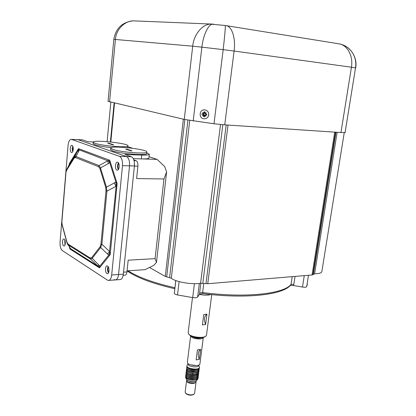 <?xml version="1.0" encoding="UTF-8"?>
<svg xmlns="http://www.w3.org/2000/svg" width="416" height="416" viewBox="0 0 416 416"><rect width="100%" height="100%" fill="white"/><g stroke="black" fill="none" stroke-linecap="round" stroke-linejoin="round"><path stroke-width="0.62" d="M108.056 101.317L184.272 119.418L214.001 123.77L224.728 124.847L340.954 132.553L345.088 132.506L345.379 131.882M337.537 43.586C343.762 44.47 348.525 47.216 351.822 51.823C355.165 56.607 356.398 61.958 355.524 67.881L355.68 68.104M213.71 24.211L212.794 24.112C208.645 24.014 203.31 34.434 201.885 47.148L223.179 49.639C224.791 35.381 225.493 27.331 225.28 25.501L226.699 25.724C232.076 26.946 235.799 38.438 234.094 51.028L351.426 67.215C353.366 56.118 347.563 45.536 339.612 43.924L337.501 43.581M133.422 20.857L133.068 20.842C124.696 21.081 116.085 29.333 115.404 39.473L192.707 46.186C193.825 34.242 202.431 24.43 210.267 24.086L225.228 25.496M109.569 101.91L115.404 39.473L113.818 39.395C115.778 28.335 122.195 22.152 133.068 20.842L212.997 24.112M130.686 150.816L132.007 150.868L126.979 149.198L125.668 149.146L130.686 150.816M112.783 149.38L110.703 148.158C109.611 145.137 147.155 149.1 146.843 151.949C148.278 154.341 120.567 152.298 112.783 149.38M126.979 149.198L126.942 149.573M110.578 149.516L112.637 150.899C120.416 153.842 148.117 155.865 146.687 153.442L146.832 152.09M112.346 144.716L113.636 144.773L109.002 143.239L107.723 143.182L112.346 144.716M95.046 143.296L93.226 142.23C92.175 139.454 128.305 143.192 127.998 145.803C129.392 148.028 102.253 146.006 95.046 143.296M109.002 143.239L108.971 143.598M93.111 143.541L94.916 144.752C98.446 145.891 103.891 146.848 111.249 147.623M127.468 147.675L127.982 145.928M118.451 162.874C117.281 165.064 117.244 167.284 118.342 169.53M72.8 146.229L72.186 148.954L72.675 151.72M108.092 266.578C107.198 268.752 107.323 270.863 108.456 272.906M64.776 239.808L64.969 245.014M61.807 221.203L62.13 224.448L67.007 242.341L68.151 244.156L90.121 257.972L91.608 257.738L100.147 246.756L100.974 243.963L106.002 190.928L105.758 187.481L99.866 168.418L98.524 166.676L75.53 157.56L74.152 158.142L66.622 170.305L65.806 172.91M66.622 170.305L66.664 169.634L66.414 170.128M75.53 157.56L76.014 156.546L74.22 157.42L66.669 169.624L69.68 163.748M98.524 166.676L99.029 165.599L76.014 156.546L79.274 150.119L77.121 151.726L74.152 158.142M99.866 168.418L100.469 167.908L99.029 165.599L107.812 160.794L79.102 149.817L77.745 150.53L77.095 151.767M106.002 190.928L106.928 191.157L106.371 186.982L100.469 167.908L108.3 163.628L107.812 160.794L109.741 160.243L117.13 183.518L115.903 182.13L105.758 187.481M100.974 243.963L101.878 244.234L106.928 191.157L115.892 186.363L114.322 182.712M100.147 246.756L100.63 247.525L101.878 244.234L109.538 251.482L116.22 185.572L115.903 182.13L109.715 162.599L108.368 160.742M90.121 257.972L90.428 258.976L92.076 258.492L100.63 247.525L107.411 253.942L109.538 251.482L110.162 254.706L99.502 267.873L99.866 266.084L91.608 257.738M68.151 244.156L68.458 245.118L90.428 258.976L97.864 266.016L98.717 264.774M67.007 242.341L67.574 244.176L70.782 248.778L98.358 266.427L99.866 266.084L108.8 255.024L109.704 252.33M62.13 224.448L66.924 242.653L67.574 244.176L70.782 248.778L69.914 248.981L69.373 247.005M69.67 163.764L70.023 163.041L69.352 163.535L69.389 164.315M79.102 149.817L78.525 148.663L77.745 150.535L70.028 163.036L77.745 150.53L74.22 157.42L66.664 169.634L65.801 172.921L61.807 221.224L62.052 224.77L66.919 242.58M108.3 163.628L109.715 162.599L109.741 160.243L78.525 148.663L69.352 163.535L69.269 164.549M116.22 185.572L117.13 183.518L110.162 254.706L108.8 255.024L107.411 253.942M98.358 266.427L99.502 267.873L69.914 248.981L69.67 247.468M69.696 247.515L70.59 248.747M62.327 250.567L107.364 280.088L108.399 280.446C110.126 280.301 111.218 278.486 111.68 274.992L122.496 165.656C122.73 160.737 121.722 157.633 119.465 156.338L71.386 139.35C69.644 139.428 68.541 141.44 68.068 145.382L60.06 242.112C59.894 246.225 60.653 249.044 62.327 250.567M106.876 273.499C104.874 272.418 105.092 265.642 107.12 265.949C109.429 265.881 109.694 273.978 107.375 273.671L106.876 273.499M116.953 170.102C114.66 169.416 115.216 161.652 117.525 162.193C119.974 162.365 119.6 170.711 117.172 170.16L116.953 170.102M63.627 245.794C61.984 244.92 62.192 238.685 63.861 238.987C65.723 238.956 65.842 246.22 63.976 245.913L63.627 245.794M71.458 152.469C69.607 151.934 70.06 144.898 71.916 145.371C73.876 145.501 73.549 152.989 71.604 152.511L71.458 152.469M108.789 280.415L115.248 279.937C116.99 279.796 118.097 277.987 118.56 274.513C118.097 277.987 116.99 279.796 115.248 279.937L114.197 279.583M71.625 139.412L78.13 139.708L126.474 156.567L78.13 139.708L82.644 139.916L87.906 141.736L93.324 141.976M122.496 165.656L129.532 165.833C129.776 160.945 128.757 157.856 126.474 156.567C128.757 157.856 129.776 160.945 129.532 165.833L118.56 274.513L111.68 274.992M108.316 266.926C107.676 268.84 107.786 270.712 108.644 272.532M118.654 163.212C117.759 165.188 117.728 167.185 118.555 169.203M64.984 240.282L65.14 244.52M72.982 146.692L72.883 151.273M134.394 166.083L137.894 166.166L136.609 178.594L163.951 178.968L166.603 171.891L164.72 166.577L157.087 159.385L133.266 158.636M166.603 171.891L156.484 262.392L153.743 265.382L145.106 269.656L127.072 270.858M146.744 152.89L149.313 154.206C149.23 154.934 146.713 155.225 141.762 155.09L124.888 154.502L131.336 156.728L119.465 156.338M127.899 146.754L132.522 148.257M131.336 156.728C132.829 157.362 133.827 159.141 134.326 162.074L134.41 165.953L129.532 165.833L118.56 274.513L123.328 274.18L123.131 275.496C122.507 278.164 121.462 279.526 119.99 279.588L115.638 279.911M123.167 275.309L124.935 275.184C126.001 275.096 126.677 274.019 126.958 271.95L128.175 260.187L155.085 258.638L156.484 262.392M137.894 166.166C138.044 163.28 137.431 161.444 136.048 160.67L133.801 159.884M82.644 139.916L82.092 139.838M141.762 155.09L141.362 158.891C146.312 159.011 148.829 158.694 148.918 157.945L149.302 154.326M134.41 165.953L123.328 274.18M163.951 178.968L155.085 258.638M134.488 164.029L134.477 165.116M149.048 156.712L157.087 159.385M199.399 294.408C204.152 295.365 207.958 295.407 210.818 294.533M188.157 332.639L188.625 333.991C190.887 337.111 203.351 338.619 205.904 336.086L206.513 335.036L211.744 294.627M202.431 324.901L203.757 314.532L206.934 314.174L205.603 324.511L202.431 324.901M188.713 334.09L189.155 334.589C191.266 337.49 202.847 338.894 205.234 336.534L205.4 336.419M206.934 314.174C204.24 316.269 203.798 319.712 205.603 324.511M191.334 336.071C194.865 338.276 198.614 338.764 202.582 337.537M190.663 335.733L190.653 335.832C191.812 338.042 195.114 339.066 200.559 338.905C202.28 338.645 203.2 338.14 203.315 337.386M187.377 362.123L187.361 362.253C186.852 365.409 200.049 367.011 199.919 363.776L203.299 337.48M196.154 359.897L197.428 349.898L200.58 349.44L199.3 359.414L196.154 359.897M200.58 349.44C198.032 351.328 197.605 354.656 199.3 359.414M188.157 364.021L188.146 364.13C187.715 366.798 198.796 368.139 198.692 365.404L198.734 365.05M187.242 365.076L187.086 365.284C184.72 368.878 201.261 370.88 199.363 366.766L198.713 365.222M198.328 375.315L198.38 375.768C198.468 379.309 185.286 377.915 185.791 374.832L186.004 374.28M198.182 376.485L198.229 376.932C198.312 380.489 185.141 379.096 185.645 376.002L185.858 375.45M191.157 374.343L192.306 374.499M198.032 377.655L198.078 378.102C197.413 379.922 194.906 380.588 190.559 380.099L195.572 380.167L198.058 378.248M185.624 376.158L187.122 377.941C189.878 379.252 192.837 379.579 195.988 378.924L198.208 377.078M195.614 374.426L195.348 374.312M185.77 374.988L187.257 376.756C190.024 378.076 192.993 378.404 196.16 377.738L198.359 375.908M195.733 373.251L195.463 373.136M198.479 374.145L198.396 375.071C197.22 378.139 185.427 376.459 185.936 373.662L187.387 375.57C190.169 376.901 193.154 377.229 196.336 376.558L198.51 374.738M195.853 372.076L195.577 371.956M188.724 371.056L188.458 371.098M198.63 372.975L198.682 373.428L196.378 375.258C190.84 375.877 187.408 374.951 186.082 372.492L187.517 374.384C190.315 375.721 193.315 376.054 196.513 375.372L198.526 374.057L198.661 373.568M195.967 370.895L195.692 370.781M188.9 369.886L187.912 369.392M198.78 371.805L198.832 372.252C198.385 373.812 196.305 374.514 192.582 374.358C188.661 373.87 186.545 372.856 186.228 371.322L187.647 373.199C190.362 374.509 193.315 374.858 196.508 374.239L198.812 372.393M196.087 369.72L195.801 369.606M189.082 368.716L188.796 368.763M198.926 370.63L198.983 371.082C197.512 373.386 194.106 373.797 188.76 372.31C187.174 371.649 186.384 370.932 186.373 370.152L187.777 372.013L192.712 373.339L196.862 373.006L198.962 371.223M186.519 368.992L187.907 370.822L188.89 371.29C191.667 372.273 194.381 372.45 197.038 371.821L199.113 370.048M186.67 367.817L186.805 368.55L188.032 369.632C190.887 371.004 193.944 371.337 197.21 370.63L199.264 368.878M186.815 366.647L188.162 368.441C191.032 369.824 194.106 370.157 197.387 369.444L199.415 367.702M199.436 367.494L199.436 367.562C199.534 371.03 186.326 369.632 186.815 366.631L186.966 366.174M199.228 368.28L199.285 368.737C199.384 372.216 186.176 370.817 186.67 367.801L186.888 367.25M199.077 369.455L199.134 369.907C199.28 373.001 187.933 372.398 186.675 369.569L186.742 368.425M186.358 370.302L186.592 369.6M186.212 371.478L186.446 370.77M186.066 372.648L186.3 371.94M185.916 373.818L186.15 373.11M187.08 376.49L187.845 377.047M187.257 376.756L187.886 377.073C190.216 378.18 192.733 378.456 195.437 377.894L196.352 377.536M193.211 373.37L190.575 373.022M187.221 375.31L187.975 375.866M187.387 375.57L188.022 375.892C190.362 377.005 192.889 377.281 195.608 376.714L196.513 376.355M193.253 372.18L190.824 371.862M187.361 374.13L188.11 374.681M187.517 374.384L188.152 374.707C190.507 375.83 193.05 376.106 195.78 375.528L196.68 375.175M193.284 370.994L191.09 370.703M187.496 372.944L188.24 373.5M187.647 373.199L188.287 373.526C190.59 374.634 193.107 374.92 195.842 374.379L196.841 373.989M193.294 369.798L191.37 369.548M187.637 371.764L188.37 372.31M187.777 372.013L192.639 373.459L197.002 372.809M187.772 370.578L188.5 371.124M187.907 370.822L189.415 371.561L196.3 371.982L197.168 371.628M188.032 369.632L188.682 369.964C191.079 371.119 193.679 371.4 196.472 370.796L197.33 370.443M188.053 368.207L188.76 368.748M188.162 368.441L188.812 368.779C191.225 369.944 193.835 370.219 196.643 369.611L197.491 369.257M190.648 374.088L193.159 374.551M196.191 378.711L195.265 379.07C192.572 379.631 190.065 379.356 187.746 378.253L187.122 377.941M187.71 378.232L186.945 377.666M190.616 375.357L190.949 375.357M193.118 375.58L193.856 375.736M197.48 379.153L195.572 380.167L197.855 378.966L198.037 378.409M185.999 377.068C186.108 378.362 187.626 379.371 190.559 380.099C187.923 379.532 186.285 378.664 185.645 377.489L185.661 376.459M194.771 378.014L194.475 377.889M188.744 377.234L188.443 377.291M186.399 379.241L186.41 379.272C187.179 381.607 195.603 382.626 196.654 380.515L197.688 379.179M188.937 377.296L188.614 377.354M194.589 378.03L194.277 377.905M186.805 380.422L186.794 380.52C186.41 382.954 195.988 384.114 195.91 381.623L195.983 381.092M192.057 379.241L190.741 379.09M186.779 380.344L186.56 380.874C187.398 382.788 189.862 383.635 193.955 383.412L196.05 382.023L195.931 381.472M185.156 392.085L185.552 393.141C188.292 395.018 191.136 395.361 194.08 394.176L194.605 393.338L196.04 382.127M185.604 393.198L186.046 393.671C188.427 395.299 190.897 395.595 193.45 394.566L193.762 394.373M203.502 109.928L204.792 109.86C207.475 110.422 208.79 112.102 208.738 114.91C208.411 116.828 207.345 118.082 205.54 118.669M208.723 114.915C208.203 117.4 206.705 118.7 204.235 118.82C198.453 118.804 199.025 109.096 204.776 109.866C207.459 110.422 208.775 112.107 208.723 114.915M203.928 113.225L203.434 113.62L202.904 112.398L203.928 113.225L204.194 111.847L205.14 111.972L205.067 113.376L206.258 112.84L205.452 113.89L205.852 114.041L205.738 114.832L206.695 115.05M203.679 115.3L202.493 115.835L203.294 114.785L203.918 114.915L203.606 116.704L204.552 116.828L204.818 115.45L205.842 116.277L205.312 115.055L206.684 115.138L206.804 114.166L205.852 114.041M202.894 114.634L203.294 114.785M201.947 114.509L202.062 113.537L203.434 113.62M205.452 113.89L205.603 113.578L205.067 113.376M204.1 113.376L202.904 112.398M202.145 114.462L202.249 113.563M203.918 114.915L202.493 115.835M204.563 116.756L203.606 116.704M204.818 115.45L205.353 115.144M205.603 113.578L206.258 112.84M204.49 113.116L203.705 113.537M203.694 113.542L204.064 113.589L203.949 114.556L203.97 113.615L203.559 113.584M203.746 114.577L204.256 115.149M205.15 115.248L204.266 115.128L205.208 115.216M204.391 111.873L204.5 113.194L205.036 113.261M203.284 114.54L203.85 114.582M204.266 115.128L203.798 116.652M334.714 132.142L312.073 274.976L207.745 283.733L200.58 283.254C192.031 284.804 175.62 281.965 171.314 278.236L165.287 276.453L149.516 267.472M344.245 132.652L321.849 271.554C321.62 272.927 319.202 273.676 314.6 273.801L312.073 274.976M174.637 288.631L174.881 287.726C153.686 282.885 138.081 277.238 128.066 270.79M290.586 285.204L291.023 284.435C283.951 293.873 245.388 298.23 202.623 292.542L202.961 293.628C245.128 299.073 282.651 295.032 290.586 285.204M202.842 293.592L199.498 294.252L197.636 297.06C196.929 297.752 195.281 297.934 192.691 297.606L177.518 294.949C175.5 294.507 174.434 293.951 174.314 293.28L174.325 293.197M199.498 294.252L199.628 292.921L202.623 292.542L203.783 283.4M307.31 284.19L306.691 286.712C306.223 287.269 304.824 287.378 302.484 287.045L293.4 285.516L293.826 284.268L291.023 284.435L292.209 276.645M293.4 285.516L290.378 285.428M214.001 123.77L223.179 49.639L234.094 51.028L224.728 124.847M184.272 119.418L192.707 46.186L201.885 47.148L193.19 120.978M108.051 101.369L113.818 39.411M340.954 132.553L351.426 67.215L355.524 67.881L345.088 132.506M65.931 173.025L61.927 221.354M126.958 271.95L123.536 272.178M136.048 160.67L134.025 160.607M196.425 365.57L190.304 364.764M197.948 374.707L198.396 375.071M196.508 374.239L195.842 374.379L196.378 375.258M192.712 373.339L192.582 374.358M188.89 371.29L189.415 371.561L188.76 372.31M187.398 369.205L186.675 369.569M190.783 377.894L192.322 378.071M195.213 381.404C192.509 382.21 189.951 381.872 187.538 380.39M204.074 112.819L204.459 112.731M203.726 115.731L204.11 115.638M205.738 115.014L206.118 114.92M110.828 141.976L114.52 103.069M183.357 119.205L165.287 276.453M166.686 276.942L184.839 119.548M337.126 132.298L314.6 273.801M110.417 141.934L114.109 102.976M169.614 277.581L187.912 120.146M189.738 120.458L171.314 278.236M200.58 283.254L220.527 124.504M205.977 283.676L226.179 124.946M222.836 124.712L202.805 283.275M207.745 283.733L228.025 125.07M313.43 274.082L335.962 132.226M335.52 132.194L312.9 274.726M174.97 287.747L175.729 280.524M177.518 294.949L179.109 281.611M192.691 297.606L194.418 283.67M197.636 297.06L199.347 283.426M200.85 283.223L199.628 292.921M295.038 276.406L293.826 284.268M304.262 275.631L302.484 287.045M306.691 286.712L308.49 275.278M355.696 67.99C356.668 62.296 355.378 56.909 351.822 51.823L351.822 51.823C348.624 47.632 344.552 45.001 339.612 43.924L225.28 25.501M110.562 149.661L110.703 148.158M93.096 143.671L93.226 142.23M82.399 139.854L71.386 139.35M188.136 332.81L192.499 297.58M187.361 362.253L190.653 335.832M188.146 364.13L188.204 363.662M188.183 363.844L187.086 365.284M197.387 369.444L196.643 369.611M197.21 370.63L196.472 370.796M197.038 371.821L196.3 371.982M196.862 373.006L196.128 373.162M196.685 374.192L195.957 374.348M196.513 375.372L195.78 375.528M196.336 376.558L195.608 376.714M196.16 377.738L195.437 377.894M195.988 378.924L195.265 379.07M186.41 379.272L185.645 377.489M186.794 380.52L186.872 379.891M185.141 392.194L186.56 380.874M110.51 141.944L114.202 102.996M107.125 141.632L110.828 102.206M174.85 288.756L174.678 288.714C152.729 283.65 136.864 277.711 127.067 270.894M202.571 293.602L202.914 293.623M175.822 280.561L174.314 293.28"/></g></svg>
